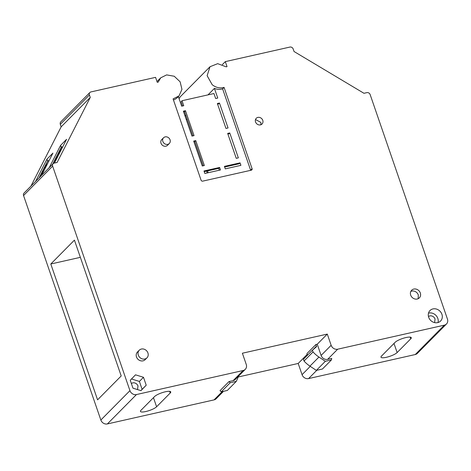 <?xml version="1.0" encoding="UTF-8"?>
<svg xmlns="http://www.w3.org/2000/svg" width="471" height="471" viewBox="0 0 471 471"><rect width="100%" height="100%" fill="white"/><g stroke="black" fill="none" stroke-linecap="round" stroke-linejoin="round"><path stroke-width="0.71" d="M184.809 115.307A12.876 11.322 44.7 0 0 186.063 115.978M222.377 64.598L225.315 61.63L227.028 66.617L226.121 66.823L217.69 63.662L210.019 66.717L180.923 96.096A12.876 11.322 44.7 0 0 179.08 98.669M307.186 354.386L298.196 363.459L302.058 374.675A5.422 4.769 44.7 0 0 308.587 378.578L415.263 354.533A5.422 4.769 44.7 0 0 417.4 353.362L446.49 323.983A5.422 4.769 44.7 0 0 447.45 319.079L370.147 94.583A2.708 2.384 44.7 0 0 366.885 92.634L363.965 93.293L294.045 51.51L293.186 49.019A2.708 2.384 44.7 0 0 289.924 47.065L225.315 61.63M298.196 363.459L238.232 376.977M207.994 94.877L214.423 88.389A12.876 11.322 44.7 0 0 222.618 88.86L224.072 87.394L252.062 168.671A1.354 1.189 -135.3 0 1 251.284 170.19L202.701 181.141A1.354 1.189 -135.3 0 1 201.07 180.169L173.081 98.886L179.004 95.949L181.953 89.366L180.122 81.801L174.241 76.249L166.634 74.895L160.705 77.827L158.179 82.137L157.273 82.343L155.56 77.356L90.944 91.922A2.708 2.384 44.7 0 0 89.879 92.504A2.708 2.384 44.7 0 0 89.402 94.954L90.255 97.444L57.109 162.46L54.189 163.119A2.708 2.384 44.7 0 0 53.123 163.702L24.027 193.086A2.708 2.384 44.7 0 0 23.55 195.536L100.853 420.032A5.422 4.769 44.7 0 0 107.376 423.935L214.058 399.885A5.422 4.769 44.7 0 0 216.195 398.713L223.519 391.313M30.945 186.098L61.165 126.829L60.306 124.332L89.402 94.954M89.879 92.504L60.788 121.883A2.708 2.384 44.7 0 0 60.306 124.332M210.019 66.717L207.122 75.696L212.209 84.727C215.965 87.641 219.916 88.53 224.072 87.394M415.263 354.533L444.353 325.149A5.422 4.769 44.7 0 0 446.49 323.983M444.353 325.149L337.678 349.199A5.422 4.769 -135.3 0 1 331.148 345.296L327.292 334.08L317.242 344.224L315.923 344.525L306.921 353.615L307.469 355.205M315.923 344.525L316.477 346.138A0.812 0.712 44.7 0 1 316.294 346.909L312.426 350.188L313.027 351.937A27.106 23.833 44.7 0 0 318.944 357.053L325.349 361.298L331.437 359.926L331.719 358.419L327.633 359.344A5.422 4.769 44.7 0 1 321.104 355.44L317.242 344.224M381.498 356.082A8.808 2.055 161 0 0 380.986 357.189A8.808 2.055 161 0 0 388.145 356.841A8.808 2.055 161 0 0 397.135 352.555L410.771 338.784A8.808 2.055 161 0 0 411.283 337.678A8.808 2.055 161 0 0 404.124 338.019A8.808 2.055 161 0 0 395.134 342.305L381.498 356.082M327.292 334.08L242.382 353.221L246.245 364.436A5.422 4.769 -135.3 0 1 245.285 369.335A5.422 4.769 -135.3 0 1 243.148 370.506L136.472 394.551A5.422 4.769 44.7 0 1 129.943 390.653L52.64 166.151A2.708 2.384 44.7 0 1 53.123 163.702M229.012 381.575L230.219 382.746L221.217 391.837L220.01 390.665L229.012 381.575L233.104 380.65A5.422 4.769 44.7 0 0 235.235 379.479L245.285 369.335M140.964 410.3A8.808 2.055 161 0 0 140.452 411.407A8.808 2.055 161 0 0 147.611 411.065A8.808 2.055 161 0 0 156.596 406.773L170.237 393.002A8.808 2.055 161 0 0 170.749 391.896A8.808 2.055 161 0 0 163.59 392.237A8.808 2.055 161 0 0 154.6 396.529L140.964 410.3M121.206 375.958L74.436 240.128L50.797 264.001L97.574 399.832L121.206 375.958M90.255 97.444L61.165 126.829M35.578 181.417L46.929 159.157L52.929 153.099L41.583 175.359M49.219 167.647L60.571 145.386L66.57 139.322L54.471 163.054M156.949 81.395L157.243 81.324M173.44 99.934A12.876 11.322 44.7 0 0 177.549 97.42L179.004 95.949M208.17 172.727L207.54 170.896M240.063 162.854L224.426 166.375L225.285 168.865L240.916 165.345L240.063 162.854L239.15 163.767L224.655 167.04M229.76 132.946L227.681 133.411L236.259 158.338L238.344 157.867L229.76 132.946L228.853 133.864L227.905 134.076M219.462 103.037L217.378 103.502L225.962 128.43L228.046 127.959L219.462 103.037L218.556 103.956L217.608 104.168M178.368 96.596L181.665 106.181L183.749 105.716L182.036 100.729L213.946 93.535L215.665 98.521L217.749 98.05L214.423 88.389M250.654 170.331A1.354 1.189 44.7 0 0 250.607 170.143L222.618 88.86M203.978 170.985L204.838 173.475L220.475 169.954L219.616 167.458L203.978 170.985M191.968 136.09L194.046 135.624L185.468 110.697L183.384 111.168L191.968 136.09M195.765 140.605L204.349 165.533L202.265 165.998L193.681 141.076L195.765 140.605L194.853 141.524L203.207 165.786M441.91 314.287A7.454 6.553 -135.3 0 1 440.591 321.022A7.454 6.553 -135.3 0 1 428.681 317.271A7.454 6.553 -135.3 0 1 429.999 310.53A7.454 6.553 -135.3 0 1 441.91 314.287M140.959 390.653L146.21 385.207L143.484 377.289L135.507 374.828L130.255 380.274L132.981 388.186L140.959 390.653M169.33 143.478L167.511 145.315A4.068 3.574 -135.3 0 1 161.017 143.272A4.068 3.574 -135.3 0 1 161.736 139.593L163.555 137.762A4.068 3.574 44.7 0 0 162.836 141.435A4.068 3.574 44.7 0 0 169.33 143.478A4.068 3.574 44.7 0 0 170.049 139.805A4.068 3.574 44.7 0 0 163.555 137.762M146.964 357.842L145.145 359.679A5.422 4.769 -135.3 0 1 136.484 356.947A5.422 4.769 -135.3 0 1 137.438 352.049L139.257 350.212A5.422 4.769 44.7 0 0 138.303 355.11A5.422 4.769 44.7 0 0 146.964 357.842A5.422 4.769 44.7 0 0 147.923 352.944A5.422 4.769 44.7 0 0 139.257 350.212M420.315 292.968A5.422 4.769 -135.3 0 1 419.355 297.866A5.422 4.769 -135.3 0 1 410.694 295.14A5.422 4.769 -135.3 0 1 411.648 290.236A5.422 4.769 -135.3 0 1 420.315 292.968M262.765 120.335A4.068 3.574 -135.3 0 1 262.047 124.008A4.068 3.574 -135.3 0 1 255.547 121.96A4.068 3.574 -135.3 0 1 256.265 118.286A4.068 3.574 -135.3 0 1 262.765 120.335M331.437 359.926L322.435 369.017L316.353 370.389L309.942 366.144A27.106 23.833 44.7 0 1 304.03 361.027L303.43 359.279L312.426 350.188M230.219 382.746L236.307 381.375L238.644 376.041M221.217 391.837L227.305 390.465L236.307 381.375M50.797 264.001L80.364 257.337M46.929 159.157L47.6 161.094L38.993 177.967M60.571 145.386L61.236 147.323L52.634 164.196M47.6 161.094L45.446 165.886L47.441 163.867M48.578 161.63L48.189 160.499M61.236 147.323L61.825 146.728L62.219 147.859M186.286 119.599L187.234 119.387M206.598 171.108L207.228 172.939M204.208 171.644L218.703 168.377L219.333 170.208M194.853 141.524L193.911 141.736M183.613 111.827L184.555 111.615L192.91 135.878M182.613 105.969L181.123 101.648L182.036 100.729M218.703 168.377L219.616 167.458M184.555 111.615L185.468 110.697M438.001 322.547A7.454 6.553 44.7 0 0 437.818 318.42A7.454 6.553 44.7 0 0 428.504 313.144M146.21 385.207L142.118 389.334L139.398 381.422L131.503 378.984M140.876 390.63L142.118 389.334M143.484 377.289L139.398 381.422M418.177 298.708L418.313 294.987A5.422 4.769 44.7 0 0 410.824 291.419M260.804 124.786A4.068 3.574 44.7 0 0 260.763 122.354L255.506 119.534M313.027 351.937L304.03 361.027M325.349 361.298L316.353 370.389M46.847 165.027L44.851 167.04L42.054 172.533L44.05 170.52M39.588 177.373L41.46 173.693L43.456 171.68M61.825 146.728L59.081 152.109L61.077 150.096M60.482 151.256L58.492 153.269L55.69 158.762L57.686 156.749M53.217 163.614L55.095 159.922L57.091 157.909M131.38 383.535A4.339 3.815 -135.3 0 1 137.991 386.002L137.514 389.588M428.475 316.553A4.339 3.815 -135.3 0 1 435.051 319.044L434.592 322.611M44.851 167.04L45.245 168.176M41.46 173.693L41.854 174.829M58.492 153.269L58.881 154.406M55.095 159.922L55.49 161.058M308.587 378.578L316.795 370.288M337.678 349.199L327.633 359.344M302.058 374.675L310.283 366.367M214.058 399.885L222.259 391.601M243.148 370.506L233.104 380.65M107.376 423.935L136.472 394.551M100.853 420.032L129.943 390.653M23.55 195.536L52.64 166.151M252.062 168.671L250.607 170.143M321.104 355.44L331.148 345.296M397.135 352.555L393.997 343.453M410.771 338.784L410.2 337.118M316.477 346.138L312.626 350.024M156.596 406.773L153.464 397.677M170.237 393.002L169.66 391.342M318.944 357.053L309.942 366.144M157.008 81.565L160.705 77.827"/></g></svg>
